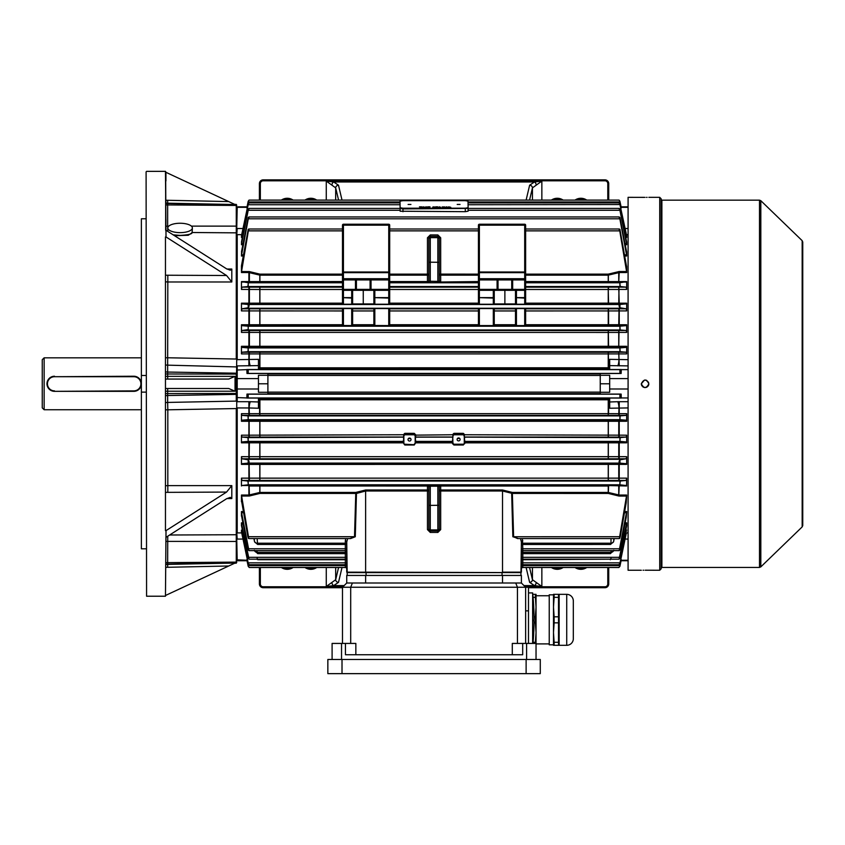 <?xml version="1.0" encoding="UTF-8"?>
<svg xmlns="http://www.w3.org/2000/svg" width="845" height="845" viewBox="0 0 845 845"><rect width="100%" height="100%" fill="white"/><g stroke="black" fill="none" stroke-linecap="round" stroke-linejoin="round"><path stroke-width="1.27" d="M42.25 407.871L42.25 359.716L44.141 357.826L44.141 409.751L42.25 407.871M141.242 382.31L141.379 383.788A7.552 7.552 0 0 1 133.827 391.341L54.524 391.341A7.552 7.552 0 0 1 46.971 383.788A7.552 7.552 0 0 1 54.524 376.236A7.552 7.552 0 0 0 53.774 376.278M141.242 385.267L139.668 388.584M141.379 357.826L44.141 357.826M141.379 409.751L44.141 409.751M53.045 391.193A7.552 7.552 0 0 0 54.524 391.341L133.827 390.876A7.077 7.077 0 0 0 140.914 383.788A7.077 7.077 0 0 0 133.827 376.712L54.524 376.712A7.077 7.077 0 0 0 47.447 383.788A7.077 7.077 0 0 0 54.524 390.876M310.854 568.368A9.443 9.443 0 0 1 306.872 567.491A9.443 9.443 0 0 0 314.836 567.491A9.443 9.443 0 0 1 306.872 567.491M287.258 568.368A9.443 9.443 0 0 1 283.265 567.491A9.443 9.443 0 0 0 291.24 567.491A9.443 9.443 0 0 1 287.258 568.368A9.443 9.443 0 0 0 291.24 567.491A9.443 9.443 0 0 1 283.265 567.491M557.278 568.368A9.443 9.443 0 0 1 553.295 567.491A9.443 9.443 0 0 0 561.26 567.491A9.443 9.443 0 0 1 557.278 568.368A9.443 9.443 0 0 0 561.26 567.491A9.443 9.443 0 0 1 553.295 567.491M608.727 567.491L608.727 583.948A3.781 3.781 0 0 1 604.957 587.719L528.484 587.719M342.489 587.719L263.175 587.719A3.781 3.781 0 0 1 259.404 583.948L259.404 567.491M529.562 567.491L532.445 579.712L541.856 586.493L534.473 585.606L529.625 582.363L526.118 567.491M342.014 567.491L338.507 582.363L333.659 585.606L326.276 586.493L335.687 579.712L338.57 567.491M338.507 582.363A2.831 2.651 -166.7 0 1 335.687 579.712L335.687 567.491M344.126 585.606L333.659 585.606A2.831 1.658 -105.6 0 1 331.948 582.955M532.445 567.491L532.445 579.712A2.831 2.651 166.7 0 1 529.625 582.363M536.174 582.955A2.831 1.658 105.6 0 1 534.473 585.606L524.006 585.606M584.867 567.491A9.443 9.443 0 0 1 580.874 568.368A9.443 9.443 0 0 0 584.867 567.491A9.443 9.443 0 0 1 580.874 568.368A9.443 9.443 0 0 0 584.867 567.491M576.892 567.491A9.443 9.443 0 0 0 580.874 568.368A9.443 9.443 0 0 1 576.892 567.491M561.26 200.096A9.443 9.443 0 0 0 553.295 200.096M584.867 200.096A9.443 9.443 0 0 0 576.892 200.096M310.854 199.209A9.443 9.443 0 0 0 306.872 200.096A9.443 9.443 0 0 1 314.836 200.096M291.24 200.096A9.443 9.443 0 0 0 283.265 200.096M259.404 200.096L259.404 183.629A3.781 3.781 0 0 1 263.175 179.858L604.957 179.858A3.781 3.781 0 0 1 608.727 183.629L608.727 200.096M338.57 200.096L335.687 187.875L326.276 181.094L333.659 181.971L338.507 185.213L342.014 200.096M526.118 200.096L529.625 185.213L534.473 181.971L541.856 181.094L532.445 187.875L529.562 200.096M607.787 200.096L607.787 183.629L608.727 183.629A3.781 3.781 0 0 0 604.957 179.858L604.957 180.798L263.175 180.798A2.831 2.831 0 0 0 260.344 183.629L260.344 200.096M263.175 180.798L263.175 179.858A3.781 3.781 0 0 0 259.404 183.629L260.344 183.629M529.625 185.213A2.831 2.651 13.3 0 1 532.445 187.875L532.445 200.096M331.948 184.632A2.831 1.658 -74.4 0 1 333.659 181.971L534.473 181.971A2.831 1.658 74.4 0 1 536.174 184.632M335.687 200.096L335.687 187.875A2.831 2.651 -13.3 0 1 338.507 185.213M661.128 198.744L661.128 568.843L659.713 570.259L659.713 197.329L661.128 198.744M644.344 197.36L628.088 197.329L628.088 570.259L641.302 570.259M645.084 197.36C640.204 197.318 640.204 197.318 645.084 197.36C649.953 197.318 649.953 197.318 645.084 197.36M645.084 570.217C640.204 570.259 640.204 570.259 645.084 570.217C649.953 570.259 649.953 570.259 645.084 570.217M643.034 570.227L643.626 570.227M648.78 384.528L648.569 385.236M648.221 385.89L647.143 386.957M646.52 387.285L645.812 387.496M645.084 387.57L644.334 387.496M643.626 387.274L642.675 386.704M641.936 385.89L641.587 385.236M641.376 384.528L641.302 383.788C643.816 388.658 646.34 388.658 648.854 383.788C646.34 378.919 643.827 378.919 641.302 383.788L644.524 380.049M802.75 242.029L802.75 525.558L802.169 526.91L802.169 240.667L802.75 242.029M647.122 197.35L646.531 197.36M645.369 380.028L646.024 380.134M646.52 380.303L648.611 382.458M645.812 570.217L659.713 570.259M400.023 204.659L400.023 201.163L400.129 207.743L402.97 208.219L465.289 208.187L468.109 207.712L468.003 201.131L465.162 200.656L402.843 200.687L400.023 201.163L400.023 201.87L400.129 208.44L402.97 208.916L468.109 208.409L468.109 211.197L465.289 211.683L400.129 211.229L400.023 201.87L400.129 208.44L402.97 208.916L468.109 208.409L468.109 211.197M410.934 204.448L408.103 204.448L410.934 204.448M460.029 204.427L457.198 204.427L460.029 204.427M423.577 206.845L424.602 207.331L422.268 207.088L423.577 206.909M429.999 206.845L427.728 206.845L429.999 207.025M437.699 206.845L435.693 206.845L437.699 206.845M442.241 206.888L443.519 207.088L442.241 206.888M446.413 206.835L448.167 207.321L446.413 206.835M468.109 207.712L468.109 208.409L468.109 207.712M448.706 206.835L450.786 207.321L448.706 206.835M443.91 206.835L445.991 207.321L443.91 206.835M439.442 206.845L440.763 207.321L438.544 207.321L439.442 206.845M434.066 206.835L432.735 207.088L434.076 206.898M426.408 206.845L427.433 207.331L425.109 207.088L426.408 206.898M421.718 206.845L419.447 206.856L421.718 207.036M442.199 207.025L443.519 207.268M435.925 207.384L436.675 207.247M436.326 207.31L437.71 207.268M437.71 207.109L436.326 207.194M432.735 207.268L435.418 207.268M434.076 207.458L435.017 207.078M429.271 207.183L428.595 207.046L429.271 207.331M425.109 207.278L426.408 207.036M427.031 207.331L425.986 207.447M426.461 207.331L427.031 207.268M422.268 207.278L423.577 207.036M424.201 207.331L423.155 207.447M423.63 207.331L424.201 207.278M421 207.183L420.314 207.057L421 207.331M54.524 376.712L133.827 376.236A7.552 7.552 0 0 1 141.379 383.788M342.489 643.425L342.489 587.254L525.643 587.254L525.643 643.425M512.292 654.759L512.292 643.425L536.036 643.425L536.036 659.48M332.096 643.425L332.096 659.48L332.096 643.425L355.84 643.425L355.84 654.759M345.447 643.425L345.447 654.759L522.685 654.759L522.685 643.425M342.489 587.254L346.735 583.008L515.735 583.008L517.436 587.254L517.436 643.425M352.397 583.008L350.696 587.254L350.696 643.425M525.643 587.254L528.484 587.254L525.643 587.254L521.397 583.008L515.735 583.008M346.735 575.445L346.735 583.008L346.735 575.445L521.397 575.445L521.397 583.008M528.484 587.254L528.484 643.425M346.735 555.852L346.735 572.149L502.511 572.614L347.211 572.614L347.211 575.445L346.735 542.057A1.415 1.246 0 0 0 345.32 540.811L345.721 538.571M520.509 538.571L521.397 542.057L520.921 575.445M327.849 673.645L327.849 659.48L327.849 673.645L540.282 673.645L540.282 659.48L526.118 659.48L526.118 673.645M327.849 659.48L526.118 659.48M528.484 592.915L532.635 592.915A252.454 252.454 0 0 1 533.491 602.834L533.491 602.834M533.966 613.216L533.966 613.216A252.454 252.454 0 0 1 534.051 618.646L533.882 621.001L534.051 618.646M532.963 643.425A252.454 252.454 0 0 0 534.051 621.001M532.635 592.915L532.635 643.425M533.892 612.34L533.797 608.453M533.765 607.597L533.501 603.7M533.47 603.298L533.903 612.636M533.48 603.414L533.734 606.9M533.544 603.7L533.934 612.34M533.829 609.139L533.955 612.636M533.913 613.216L533.438 602.834M559.158 594.331L558.524 594.331L558.524 645.316L559.158 645.316L559.158 594.331L566.72 594.341A6.612 6.612 0 0 1 573.322 600.953L573.322 638.693L573.322 600.953M559.168 645.305L566.72 645.305A6.612 6.612 0 0 0 573.322 638.693M573.322 607.08L573.322 632.567M549.229 644.809L549.229 594.838L549.229 644.809L553.496 644.809M549.229 594.838L553.496 594.838L553.496 645.316L558.524 645.316M536.036 643.901L548.775 643.901M536.036 595.746L548.775 595.746M536.036 643.425L536.036 594.331L532.783 594.331M533.068 597.362L535.403 597.362L535.403 594.331M535.403 597.362L536.036 607.08L535.403 616.797L534.029 616.797M534.029 622.849L535.403 622.849L536.036 632.567L535.403 642.284L533.068 642.284M535.403 643.425L535.403 642.284M535.403 622.849L535.403 616.797M558.524 594.331L553.496 594.331L553.496 607.08L554.13 597.362L558.524 597.362M558.524 642.284L554.13 642.284L553.496 632.567L554.13 622.849L558.524 622.849M554.13 642.284L554.13 645.316M554.13 594.331L554.13 597.362M558.524 616.797L554.13 616.797L553.496 607.08M554.13 616.797L554.13 622.849M458.613 440.91A1.51 1.489 180 0 0 460.124 439.421A1.51 1.489 180 0 0 458.613 437.942A1.51 1.489 180 0 0 457.103 439.421A1.51 1.489 180 0 0 458.613 440.91M457.726 438.228A1.51 1.489 180 0 0 459.5 438.228M409.519 441.048A1.51 1.489 180 0 0 411.029 439.558A1.51 1.489 180 0 0 409.519 438.069A1.51 1.489 180 0 0 408.008 439.558A1.51 1.489 180 0 0 409.519 441.048M408.631 438.365A1.51 1.489 180 0 0 410.406 438.365M439.263 277.075L439.263 250.173M428.869 250.173L428.869 277.075M439.263 517.415L439.263 490.501M504.877 278.987L479.379 278.987L504.877 278.987M363.255 278.987L388.742 278.987L363.255 278.987M521.397 566.118L521.397 566.118A1.415 1.415 0 0 1 522.812 564.703L522.812 567.491A1.415 1.415 0 0 0 521.397 568.907A1.415 1.415 0 0 1 522.812 567.491L618.899 567.491L619.924 566.287L621.276 559.654L619.924 566.044L618.899 567.491M521.397 560.594A1.415 1.415 0 0 1 522.812 559.179L619.058 559.179L620.156 557.32L626.673 525.843L626.673 522.844L619.058 559.179M521.397 552.049L521.397 548.806L521.397 552.049A1.415 1.415 0 0 1 522.812 550.634L522.812 552.334L610.998 552.334L610.998 550.634M257.133 550.634L257.133 552.334L345.32 552.334L345.32 550.634A1.415 1.415 0 0 1 346.735 552.049M346.735 557.341L346.735 560.594L346.735 557.341L345.32 557.32L345.32 553.644L257.725 553.644L254.356 550.275M241.533 525.843L248.208 558.376L249.064 559.179L345.32 559.179A1.415 1.415 0 0 1 346.735 560.594M346.651 565.654L345.32 565.632L345.32 564.703A1.415 1.415 0 0 1 346.735 566.118M248.124 565.632L345.32 565.632L345.32 567.491A1.415 1.415 0 0 1 346.735 568.907L346.735 568.907A1.415 1.415 0 0 0 345.32 567.491L249.233 567.491L248.208 566.044L247.353 559.654M626.314 533.227L619.924 563.034L618.962 564.703L619.924 563.71L626.314 533.227M626.229 517.32L626.673 511.552L619.195 550.634L620.209 548.775L626.229 517.32M626.187 502.838L626.673 495.043L619.343 538.571L620.262 536.712L626.187 502.838M619.195 550.634L522.812 550.634L522.812 548.775L521.397 548.806L521.397 553.676A1.415 1.341 180 0 1 522.812 552.334L522.812 553.644L521.397 553.676L521.397 555.852L521.397 549.292L521.397 572.149L502.511 572.149L502.511 491.008L440.678 491.008L440.678 529.604L437.847 532.445L430.285 532.445L430.285 531.03L437.847 531.03L437.847 486.202L439.263 486.35L439.263 529.604L437.847 531.03L437.847 532.445M619.343 538.571L517.499 538.571L513.612 536.712L512.366 493.438L502.511 491.008L502.511 489.994L512.366 492.434L608.242 492.434L619.237 495.043L626.673 495.043M618.962 564.703L522.812 564.703L522.812 562.844L521.397 562.865L521.397 555.852M241.702 501.761L247.87 536.712L248.789 538.571L241.459 495.043L248.895 495.043L259.89 492.434L355.766 492.434L365.621 489.994L427.454 489.994A1.415 1.003 180 0 1 428.869 491.008L365.621 491.008L356.453 493.459L355.291 536.744L349.735 538.571M241.607 516.105L247.923 548.775L248.937 550.634L241.596 512.725L241.459 511.552L243.423 511.552M241.49 531.864L248.208 563.71L249.169 564.703L248.208 563.034L241.681 531.473L241.459 530.121L242.462 530.121M248.282 548.775L345.32 548.775L345.32 544.455L346.735 544.476L346.735 548.806L345.32 548.775L345.32 550.634L248.937 550.634M248.208 566.044L246.983 560.52L248.208 566.287L249.233 567.491M355.291 536.744L350.633 538.571L248.789 538.571M346.735 559.728L346.735 549.292L346.735 562.865L345.32 562.844L345.32 564.703L249.169 564.703M626.494 441.967L619.924 441.386L464.75 441.386L464.75 441.998L626.494 441.967L626.673 442.822L464.75 442.854L463.335 444.998L453.892 444.998L452.476 443.572L452.952 434.911L452.952 435.714L453.892 434.774L463.335 434.774L463.335 433.981L453.892 433.981L452.476 434.752L453.892 433.348L463.335 433.348L464.75 434.752L464.275 435.714L463.335 434.774M453.892 444.216L452.952 443.266L453.892 444.216L463.335 444.216L464.275 443.762L464.275 442.474M464.275 443.266L464.275 435.714M414.24 444.216L415.18 443.266L414.24 444.713L404.797 444.216L414.24 444.998L404.797 444.998L403.382 442.854L241.459 442.822L241.638 441.967L249.381 441.967L249.138 456.68L626.673 456.67L626.229 458.772L241.902 458.772L248.208 459.828C249.317 461.476 249.349 462.564 248.282 463.102L241.596 463.725L249.381 463.725L249.138 464.401L241.459 464.391L241.596 463.725M415.18 443.266L415.18 435.714L414.24 434.774L404.797 434.774L403.857 435.714L403.382 434.752L404.797 433.348L414.24 433.348L415.655 434.752L415.18 435.714M249.381 441.967L403.382 441.998L403.857 443.266L403.857 435.714M404.797 444.998L403.857 443.762L404.797 444.216M452.952 440.245L452.476 437.045L415.655 437.045L415.18 440.245M452.952 442.474L452.476 441.386L415.655 441.386L415.655 441.998L452.476 441.998L452.476 442.854L415.655 442.854L414.24 444.998M619.924 437.953L619.924 441.386L620.156 437.604L626.272 437.076L464.75 437.045L464.275 440.245M389.693 281.565L427.454 281.565L427.454 274.139L389.693 274.139L389.693 271.995L389.693 289.486L478.439 289.486M437.847 234.931L440.678 237.772L439.263 237.751L437.847 236.325L437.847 234.931L430.285 234.931L427.454 237.772L427.454 274.139L428.869 274.118A1.415 1.035 180 0 1 427.454 275.153L389.693 275.153L389.693 279.938L371.039 279.938L371.039 289.381L388.742 289.381L388.742 278.987A0.94 0.94 0 0 1 389.693 279.938M249.381 485.526L427.454 485.569L427.454 484.935L430.285 484.882L440.678 484.935L440.678 485.569L626.578 485.526L619.755 484.808L620.262 481.037L626.187 480.446L608.326 480.404L241.945 480.446L247.87 481.037L248.377 484.808L241.554 485.526L249.381 485.526L241.554 485.526M365.621 489.994L365.621 572.149L520.921 572.614M521.397 565.654L521.397 559.728M611.347 559.179L521.703 559.717M518.397 538.571L512.841 536.744L511.679 493.459A1.415 0.623 117.6 0 1 512.366 492.434L512.366 493.438L608.326 493.448L608.569 486.023L440.678 486.012A1.415 0.972 0 0 0 439.263 486.984A1.415 1.415 -0 0 1 440.678 485.569L440.678 489.994L502.511 489.994M614.241 538.571L613.565 541.751L610.512 544.455L521.397 544.476A1.415 1.267 180 0 1 522.812 543.208L610.998 543.208L610.998 538.571M374.821 290.321L374.821 297.62L388.742 297.62L388.742 290.321A0.94 0.94 0 0 0 389.693 289.381L388.742 290.321L388.742 289.381L389.693 289.381L389.693 304.221L373.881 304.221L373.881 297.62L373.881 303.925L352.629 303.925M352.629 290.321L352.629 304.221L342.489 304.221L342.489 297.62L342.489 303.165L259.89 303.165L259.89 303.82L241.596 303.851L241.459 303.197L259.89 303.165L259.89 289.486L241.459 289.434L241.459 281.596L342.489 281.565L342.489 289.486L259.89 289.486L259.89 287.173L342.489 287.173M342.489 310.949L241.459 310.907L241.902 308.805L248.208 307.76C249.317 306.101 249.349 305.013 248.282 304.485L241.596 303.851M619.924 304.475L619.85 304.485C618.783 305.013 618.815 306.101 619.924 307.76L626.229 308.805L626.673 310.907L626.673 303.197L626.536 303.851L619.924 304.475L619.924 307.76M525.643 303.165L608.569 303.154L608.326 303.82L525.643 303.82M626.673 289.434L626.673 281.596L619.755 282.769L620.262 286.539L626.187 287.131L626.673 289.434L608.569 289.476L608.326 287.173L525.643 287.173L525.643 304.221L524.703 304.242L524.703 298.095L515.492 297.62L515.492 290.321M516.443 290.321L516.443 304.242L524.703 304.242M516.443 304.242L515.492 304.221L515.492 297.62L515.492 303.925L494.251 303.925M494.251 290.321L494.251 304.221L493.311 304.242L493.311 298.095L478.439 297.62L478.439 225.171A0.94 0.94 0 0 1 479.379 224.231L524.703 224.231A0.94 0.94 0 0 1 525.643 225.171L525.643 297.62L524.703 298.095L524.703 290.321L479.379 290.321A0.94 0.94 0 0 1 478.439 289.381L479.379 290.321L479.379 297.62L493.311 297.62L493.311 290.321M479.379 304.242L478.439 304.221L478.439 297.62L479.379 297.62L479.379 304.242L493.311 304.242M388.742 325.589L373.881 325.494L373.881 308.562L374.821 308.541L389.693 308.562L389.693 325.494L388.742 325.589L388.742 308.541M352.523 325.578L342.489 325.494L342.489 308.562L343.429 308.541L352.629 308.562L352.523 325.578L373.986 325.578M342.595 325.578L241.638 325.621L241.459 324.755L342.489 324.723M626.673 332.402L626.673 324.755L626.494 325.621L619.913 326.202L620.156 329.972L626.272 330.501L626.673 332.402L608.242 332.444L241.459 332.402L241.86 330.501L248.208 329.624L248.219 326.202L241.638 325.621M524.703 308.541L525.643 308.562L525.643 324.723L608.569 324.723L608.326 325.578L524.703 325.589L524.703 308.541L516.443 308.541L516.443 325.589L524.703 325.589M516.443 325.589L515.492 325.494L515.492 308.562L516.443 308.541M493.311 308.541L494.251 308.562L494.251 325.494L493.311 325.589L493.311 308.541L479.379 308.541L479.379 325.589L493.311 325.589M479.379 325.589L478.439 325.494L478.439 308.562L479.379 308.541M525.643 308.847L608.326 308.847L608.569 310.939L525.643 310.949M241.902 308.805L342.489 308.847M352.629 325.494L352.629 308.562M504.877 303.83L504.877 290.321L497.082 290.321A0.94 0.94 0 0 0 498.032 289.381L511.721 289.381L511.721 279.938A0.94 0.94 0 0 1 512.661 278.987L512.661 289.381L524.703 289.381L524.703 279.938L498.032 279.938L498.032 289.381L497.082 289.381L497.082 279.938L479.379 279.938L479.379 289.381L497.082 289.381L497.082 290.321M388.742 290.321L343.429 290.321L342.489 289.381L342.489 225.171A0.94 0.94 0 0 1 343.429 224.231L388.742 224.231A0.94 0.94 0 0 1 389.693 225.171L389.693 271.995L388.742 271.995L388.742 225.171L343.429 225.171L343.429 271.995L388.742 271.995L388.742 272.66L343.429 272.66L343.429 278.713L388.742 278.713L388.742 272.66A0.94 0.665 0 0 1 389.693 273.326M241.459 289.434L241.945 287.131L247.87 286.539L248.377 282.769L241.459 281.596M241.945 287.131L259.89 287.173M342.489 274.139L342.489 275.153L259.89 275.153L248.895 272.544L241.459 272.544L241.459 265.816L248.208 229.439C249.296 228.657 249.349 229.132 248.377 230.865L241.554 271.52L249.381 271.583L259.89 274.139L342.489 274.139L342.489 271.995L343.429 271.995L343.429 272.66A0.94 0.665 180 0 0 342.489 273.326M248.208 231.445L248.789 229.006L342.489 229.006M342.489 275.153L342.489 281.565M478.439 274.139L478.439 275.153L440.678 275.153A1.415 1.035 -0 0 1 439.263 274.118L478.439 274.139M246.983 207.067L248.208 201.29C249.328 199.652 249.328 199.737 248.208 201.532L246.856 207.923L248.208 201.29C249.328 199.652 249.328 199.737 248.208 201.532C249.328 199.737 249.328 199.652 248.208 201.29L248.208 201.532M620.061 201.944L621.149 207.067L620.061 201.944M625.406 236.104L626.451 236.104L626.673 237.456L626.673 235.713L619.924 204.543C618.815 202.631 618.815 202.409 619.924 203.877C618.815 202.409 618.815 202.631 619.924 204.543L468.056 204.733M624.951 243.466L626.494 243.466L626.673 244.744L626.652 241.828M624.508 254.852L626.536 254.852L626.673 256.024L626.631 251.652M525.643 274.139L608.242 274.139L619.237 271.52L626.578 271.52L626.673 272.544L626.599 266.133M626.673 353.907L626.673 346.302L626.451 347.369L619.924 347.929L620.114 351.689L626.314 352.207L626.673 353.907L241.459 353.907L241.459 346.302L626.673 346.302M620.779 207.923L619.924 201.532C618.804 199.737 618.804 199.652 619.924 201.29L619.924 201.532C618.804 199.737 618.804 199.652 619.924 201.29C618.804 199.652 618.804 199.737 619.924 201.532M621.276 207.923L621.149 207.067M249.381 420.218L626.451 420.218L626.673 421.275L626.673 413.68L626.314 415.37L241.818 415.37L248.018 415.888L248.208 419.659L241.681 420.218L249.381 420.218L249.138 421.285L241.459 421.275L241.681 420.218M626.673 442.822L626.673 435.186L626.272 437.076M249.381 463.725L626.536 463.725L626.673 464.391L626.673 456.67M626.578 485.526L626.673 478.143L626.187 480.446M619.924 566.044L621.149 560.52M241.459 332.402L241.459 324.755M241.459 310.907L241.459 303.197M243.423 256.024L241.459 256.024L241.607 251.472M242.937 244.744L241.459 244.744L241.533 241.744M242.462 237.456L241.459 237.456L241.49 235.713M246.983 394.087L248.208 394.309L248.208 397.9L246.856 398.058L246.983 394.087L267.897 394.087L267.897 392.291L258.454 392.291L258.454 375.296L267.897 375.296L267.897 392.291M628.088 407.924L609.678 408.241L609.678 398.058L621.276 398.058L619.924 397.9L619.924 394.309L621.149 394.087L600.235 394.087L600.235 392.291L609.678 392.291L609.678 378.602L628.088 378.602M628.088 365.896L609.678 365.61L609.678 369.529L621.276 369.529L619.924 369.677L619.924 373.279L621.149 373.49L600.235 373.49L600.235 375.296L609.678 375.296L609.678 378.602M267.897 375.296L267.897 373.49L246.983 373.49L248.208 373.279L248.208 369.677L246.856 369.529L258.454 369.529L258.454 365.61L237.213 365.896L237.213 401.692L250.447 401.713A7.552 1.363 -88.1 0 0 249.138 407.966L237.213 407.924L237.213 532.91L241.754 532.91M250.447 401.713L258.454 401.977L258.454 398.058L246.856 398.058M258.454 398.513L608.326 398.513L608.569 399.78L258.454 399.78M258.454 367.807L608.569 367.797L608.326 369.064L258.454 369.075M609.678 365.61L609.678 359.347L628.088 359.664M241.459 353.907L241.818 352.207L608.326 352.238L608.569 367.797L609.678 367.807M609.678 399.78L608.569 399.78L608.569 413.649L626.673 413.68M621.149 373.49L621.276 369.529M621.276 398.058L621.149 394.087M259.806 398.513L259.563 413.649L608.242 413.638L608.326 415.339M259.806 352.238L259.806 369.064M626.451 420.218L619.924 419.659L620.114 415.888L626.314 415.37M241.86 437.076L241.459 435.186L249.138 435.186L249.381 437.076L241.86 437.076L247.976 437.604L248.219 441.386L241.638 441.967M403.857 440.245L403.382 437.045L249.381 437.076M626.536 463.725L619.85 463.102C618.783 462.564 618.815 461.476 619.924 459.828L626.229 458.772M241.818 352.207L248.018 351.689L248.208 347.929L241.681 347.369L241.459 346.302M241.86 330.501L608.326 330.532L608.569 346.27L608.326 347.337L241.681 347.369M241.469 235.744L248.208 203.877C249.317 202.409 249.317 202.631 248.208 204.543L241.681 236.104L242.726 236.104M626.451 236.104L619.966 204.733M248.208 203.877C249.317 202.409 249.317 202.631 248.208 204.543L248.208 203.877M626.578 271.52L619.755 230.865C618.783 229.132 618.836 228.657 619.924 229.439L626.43 265.816M525.643 229.006L619.343 229.006L619.924 231.445M241.501 241.807L248.208 209.201C249.317 207.933 249.328 208.292 248.219 210.268L241.638 243.466L243.18 243.466M626.494 243.466L619.913 210.268C618.804 208.292 618.815 207.933 619.924 209.201L626.599 241.744M248.208 210.299L249.064 208.409L400.086 208.409M468.109 208.409L619.058 208.409L619.924 210.299M241.501 251.652L248.208 217.556C249.317 216.531 249.349 216.943 248.282 218.802L241.596 254.852L243.624 254.852M626.536 254.852L619.85 218.802C618.783 216.943 618.815 216.531 619.924 217.556L626.525 251.472M248.208 219.098L248.937 216.954L619.195 216.954L619.924 219.098M241.945 480.446L241.459 478.143L626.673 478.143M241.902 458.772L241.459 456.67L249.138 456.68L249.381 458.772M241.818 415.37L241.459 413.68L259.563 413.649L259.806 415.339M257.133 558.344L257.841 559.707L256.785 559.179M248.377 536.712L354.509 536.712L355.766 493.438L259.89 493.438L249.381 496.004L241.554 496.057M249.064 559.179L241.638 524.122L241.459 522.844L242.937 522.844M257.133 538.571L257.619 544.455L254.567 541.751L253.891 538.571M241.459 237.456L241.681 236.104M241.459 244.744L241.638 243.466M241.459 256.024L241.596 254.852M241.459 272.544L241.554 271.52M613.776 550.275L610.396 553.644L610.998 552.334A2.831 2.672 180 0 0 613.639 550.634M626.673 272.544L619.237 272.544L608.242 275.153L525.643 275.153M525.643 281.565L626.673 281.596M241.459 531.864L241.459 530.121M241.459 525.843L241.459 522.844M241.459 516.105L241.459 511.552M241.459 501.761L241.459 495.043M241.459 485.981L241.459 478.143M241.459 464.391L241.459 456.67M241.459 442.822L241.459 435.186M241.459 421.275L241.459 413.68M427.454 484.935A1.415 1.415 180 0 1 428.869 486.35L428.869 529.604L427.454 529.604L427.454 486.012L249.138 485.991L249.381 496.004M626.673 485.981L608.326 485.569M347.622 538.571L346.735 542.057M355.766 492.434A1.415 0.623 -117.6 0 1 356.453 493.459L355.766 493.438L355.766 492.434M626.673 310.907L608.569 310.939L608.569 324.723L626.673 324.755M608.242 303.82L608.242 289.486L608.569 303.154L626.673 303.197M241.754 234.667L237.213 234.667L237.213 359.664L258.454 359.347L258.454 365.61M626.673 464.391L249.138 464.401L249.381 480.446M258.454 401.977L258.454 408.156M258.454 408.241L249.138 407.966L249.381 415.37M165.926 357.741A9.443 1.605 180 0 0 167.817 357.773L236.273 359.03L236.273 204.395L236.737 359.738M246.983 207.331L237.213 207.331L236.737 228.604L236.737 207.775M237.213 560.742L236.737 538.973L237.213 560.742L247.025 560.742M236.737 407.85L236.273 563.182L236.273 408.558L167.817 409.804L167.817 485.611L231.805 485.611L231.805 498.561L226.882 498.561M626.673 421.275L249.138 421.285L249.138 435.186L403.382 434.752M464.75 434.752L626.673 435.186M259.806 463.768L259.806 480.404M608.326 463.768L608.326 480.404M618.751 463.725L618.751 480.446M259.806 441.998L259.806 458.74M608.326 441.998L608.326 458.74M618.751 441.967L618.751 458.772M259.806 420.25L259.806 437.045M608.326 420.25L608.326 437.045M618.751 420.218L618.751 437.076M609.678 401.977L617.684 401.713A7.552 1.363 88.1 0 1 618.994 407.966L618.751 415.37M259.806 485.569L259.806 493.448M618.751 485.526L618.751 496.004L608.326 493.448M346.429 559.717L257.841 559.707M346.735 553.676L345.32 553.644L345.32 552.334A1.415 1.341 180 0 1 346.735 553.676M512.841 536.744L619.755 536.712M249.381 271.583L249.381 282.061L241.554 282.061M259.806 274.129L259.806 282.008L249.381 282.061M608.326 274.129L608.326 282.008L525.643 282.008M618.751 271.583L618.751 282.061L608.326 282.008M249.381 287.142L249.381 303.851M259.806 287.173L259.806 303.82M608.326 287.173L618.751 287.142L618.994 289.423L618.751 303.851L608.326 303.82M249.381 308.805L249.381 325.621M259.806 308.847L259.806 325.578M525.643 324.723L525.537 325.578M608.326 308.847L618.751 308.805L618.994 310.897L618.751 325.621L608.326 325.578M249.381 330.501L249.381 347.369M259.806 330.532L259.806 347.337M608.326 330.532L618.751 330.501L618.994 332.391L618.751 347.369L608.326 347.337M249.381 352.207L249.138 359.621A7.552 1.363 -91.9 0 0 250.447 365.864M608.326 352.238L618.751 352.207L618.994 359.621A7.552 1.363 91.9 0 1 617.684 365.864M246.983 373.49L246.856 369.529M246.983 560.52L246.856 559.654M246.983 369.624L236.737 370.025M258.454 378.602L237.213 378.602M246.983 397.953L236.737 397.551M258.454 388.985L237.213 388.985M267.897 383.788L258.454 383.788M621.149 369.624L628.088 369.624M621.149 397.953L628.088 397.953M617.684 401.713L628.088 401.692M609.678 388.985L628.088 388.985L609.678 388.985M600.235 375.296L600.235 383.788L609.678 383.788M600.235 383.788L600.235 392.291M246.983 560.246L236.737 559.802M247.025 206.845L237.213 206.845M621.107 560.742L628.088 560.742M621.149 560.246L628.088 560.246M621.149 207.331L628.088 207.331M621.107 206.845L628.088 206.845L621.107 206.845M351.689 304.242L351.689 298.095L342.489 297.62L342.489 289.381A0.94 0.94 0 0 0 343.429 290.321L343.429 297.62L351.689 297.62L351.689 290.321M342.489 279.378A0.94 0.665 180 0 1 343.429 278.713L355.47 278.987A0.94 0.94 0 0 1 356.41 279.938L356.41 289.381A0.94 0.94 0 0 1 355.47 290.321L355.47 279.938L343.429 279.938L343.429 289.381L370.099 289.381L370.099 279.938A0.94 0.94 0 0 1 371.039 278.987L371.039 279.938L355.47 279.938L355.47 278.987M343.429 278.987A0.94 0.94 0 0 0 342.489 279.938L343.429 279.938L343.429 278.987M363.255 303.83L363.255 290.321M525.643 308.562L525.643 325.494M388.742 304.242L388.742 298.095L373.881 297.62L373.881 290.321M524.703 278.987L524.703 279.938L525.643 279.938A0.94 0.94 0 0 0 524.703 278.987L524.703 272.66L479.379 272.66L479.379 278.713L524.703 278.713A0.94 0.665 180 0 1 525.643 279.378M479.379 278.987A0.94 0.94 0 0 0 478.439 279.938L479.379 279.938L479.379 278.713A0.94 0.665 180 0 0 478.439 279.378M498.032 279.938A0.94 0.94 0 0 0 497.082 278.987L497.082 279.938L498.032 279.938M524.703 290.321L525.643 289.381A0.94 0.94 0 0 1 524.703 290.321L524.703 289.381L525.643 289.381M512.661 290.321A0.94 0.94 0 0 1 511.721 289.381L512.661 289.381L512.661 290.321M351.689 298.095L352.629 297.62L351.689 298.095M388.742 298.095L389.693 297.62L388.742 298.095M370.099 289.381A0.94 0.94 0 0 0 371.039 290.321L371.039 289.381L370.099 289.381M494.251 297.62L493.311 298.095L494.251 297.62M346.735 544.476A1.415 1.267 -0 0 0 345.32 543.208L345.32 540.811M254.493 550.634A2.831 2.672 0 0 0 257.133 552.334L257.725 553.644M522.4 538.571L522.812 548.775L619.85 548.775M610.512 544.455L610.998 543.208A2.831 2.535 180 0 0 613.565 541.751M521.397 542.057A1.415 1.246 180 0 1 522.812 540.811M610.291 559.707L610.998 558.344M428.869 517.415L428.869 490.501M428.869 529.604L430.285 531.03L430.285 529.921L437.847 529.921A1.415 1.415 180 0 0 439.263 528.505M427.454 486.012A1.415 0.972 180 0 1 428.869 486.984A1.415 1.415 180 0 0 427.454 485.569L427.454 486.012M428.869 486.35L430.285 486.202L430.285 505.394L439.263 505.289M440.678 484.935A1.415 1.415 -0 0 0 439.263 486.35M439.263 529.604L440.678 529.604M439.263 491.008A1.415 1.003 180 0 1 440.678 489.994L440.678 491.008L439.263 491.008M439.263 237.751L439.263 281.237A1.415 1.415 180 0 0 440.678 282.652L427.454 282.652A1.415 1.415 0 0 0 428.869 281.237L428.869 237.751L430.285 236.325L430.285 237.667L437.847 237.667L437.847 236.325L430.285 236.325L430.285 234.931M428.869 281.237L437.847 281.385L437.847 237.667A1.415 1.415 180 0 1 439.263 239.072M427.454 282.652L427.454 281.565A1.415 0.972 180 0 0 428.869 280.593A1.415 1.415 180 0 1 427.454 282.008L389.693 282.008M427.454 237.772L428.869 237.751M440.678 237.772L440.678 281.565A1.415 0.972 0 0 1 439.263 280.593A1.415 1.415 0 0 0 440.678 282.008L440.678 282.652M439.263 281.237L437.847 281.385L437.847 282.695M415.655 434.752L415.655 437.045L415.655 435.143L452.476 434.752M403.857 435.302L403.382 437.045L403.857 435.302M415.18 434.911L414.24 433.981L404.797 433.981L403.857 434.911M464.275 435.302L464.275 436.569L463.335 433.348M453.892 444.998L463.335 444.713L464.75 443.572M146.1 548.806L141.379 548.806L141.379 392.122L146.1 392.122M146.1 375.465L141.379 375.465L141.379 392.122M141.379 375.465L141.379 218.781L146.1 218.781M180.091 232.639A12.274 4.7 180 0 1 167.817 227.939A12.274 4.7 180 0 1 180.091 223.249A12.274 4.7 180 0 1 192.364 227.939A12.274 4.7 180 0 1 180.091 232.639M173.214 234.857L180.091 235.406C189.1 234.889 193.061 233.78 191.973 232.09M165.926 364.977A9.443 8.978 180 0 0 167.659 365.156L167.659 372.053L236.273 373.194L236.273 394.383L236.737 359.104M226.882 269.027L231.805 269.027L231.805 281.976L167.817 281.976L167.659 365.156L236.737 366.931M165.926 200.244L228.731 201.585L235.037 204.532L165.926 203.159L167.659 203.349L167.659 226.206A9.443 2.915 0 0 1 165.926 226.143M146.576 596.221L146.1 171.831L146.576 596.221L165.462 596.221L166.021 530.628L226.566 492.075L165.926 492.36M165.926 275.227L226.566 275.502L166.021 236.959L165.462 171.355L146.576 171.355M165.926 376.352L235.037 376.352L235.037 391.224L165.926 391.224M165.926 564.418L235.037 563.055L165.926 595.281M166.021 537.304L226.566 498.751L230.273 497.367L231.805 498.561M231.805 485.611L226.566 492.075M166.021 530.628L165.462 530.628L165.462 236.959L166.021 236.959M166.021 230.284L226.566 268.826L230.273 270.21L231.805 269.027M226.566 275.502L231.805 281.976M165.462 530.628L165.462 236.959M228.731 201.585L165.926 172.306L165.926 180.946M165.652 230.284L165.652 171.556L165.926 229.777M165.926 219.436L165.926 227.854M165.926 202.99L165.926 200.371M236.737 232.85L192.428 232.512L188.245 235.269L174.535 235.702M165.926 537.304L165.462 596.221M169.644 535.001L236.737 534.737M165.926 409.836A9.443 1.605 180 0 1 167.817 409.804L167.659 402.431L236.273 401.1L236.273 394.383L167.659 395.523L167.659 402.431A9.443 8.978 180 0 0 165.926 402.611M165.926 485.738L167.817 485.611L167.817 492.075M236.737 408.473L236.737 400.646M167.754 536.195L167.659 562.633L236.737 562.115M165.926 541.434A9.443 2.915 180 0 1 167.659 541.381L236.737 541.455M167.817 275.502L167.817 281.976L165.926 281.839M228.731 565.992L165.926 567.333M235.037 391.224L228.731 388.51L165.926 388.51M235.037 376.352L228.731 379.067L165.926 379.067M236.737 379.067L236.737 388.51M541.856 567.491L541.856 586.493L524.882 586.493M343.239 586.493L326.276 586.493L326.276 567.491M260.344 567.491L260.344 583.948A2.831 2.831 0 0 0 263.175 586.779L342.954 586.779M525.178 586.779L604.957 586.779A2.831 2.831 0 0 0 607.787 583.948L607.787 567.491M586.757 567.491A10.383 10.383 0 0 1 575.001 567.491M563.161 567.491A10.383 10.383 0 0 1 551.394 567.491M316.738 567.491A10.383 10.383 0 0 1 304.971 567.491M293.13 567.491A10.383 10.383 0 0 1 281.374 567.491M263.175 586.779L263.175 587.719A3.781 3.781 0 0 1 259.404 583.948L260.344 583.948M607.787 583.948L608.727 583.948A3.781 3.781 0 0 1 604.957 587.719L604.957 586.779M326.276 200.096L326.276 181.094L541.856 181.094L541.856 200.096M607.787 183.629A2.831 2.831 0 0 0 604.957 180.798M281.374 200.096A10.383 10.383 0 0 1 293.13 200.096M304.971 200.096A10.383 10.383 0 0 1 316.738 200.096M551.394 200.096A10.383 10.383 0 0 1 563.161 200.096M575.001 200.096A10.383 10.383 0 0 1 586.757 200.096M661.888 567.428L759.497 567.428L759.497 200.159L661.888 200.159L661.888 567.428L661.128 568.178M759.497 200.159L760.817 200.687L760.817 566.889L802.169 526.91M402.97 208.219L402.97 211.715M400.129 207.743L400.129 211.229M465.289 208.187L465.289 211.683M365.621 575.445L365.621 583.008M502.511 575.445L502.511 583.008M341.538 643.425L341.538 659.48M526.593 643.425L526.593 659.48M528.484 610.851L525.643 610.851M366.086 572.614L366.086 575.445M502.046 572.614L502.046 575.445M342.014 659.48L342.014 673.645M566.72 594.341L566.72 645.305M521.481 565.654L620.008 565.632M521.397 557.341L522.812 557.32L522.812 562.844L619.966 562.844M248.166 562.844L345.32 562.844L345.32 557.32L248.219 557.32M452.952 437.14L415.18 437.14M415.655 440.097L415.18 441.85M452.952 441.85L452.476 440.097M259.89 441.998L259.89 458.74M608.242 458.74L608.242 441.998M608.242 437.045L608.242 420.25M259.89 420.25L259.89 437.045M452.952 436.569L452.952 435.302M415.18 442.474L415.18 443.044M620.156 437.604L464.275 437.14M464.75 440.097L464.275 441.85M478.439 282.769L389.693 282.769M478.439 282.008L440.678 282.008L478.439 281.565M478.439 230.865L389.693 230.865M619.755 484.808L248.377 484.808M259.89 485.569L259.89 493.438M427.454 529.604L430.285 532.445M610.396 553.644L522.812 553.644L522.812 557.32L619.913 557.32M342.489 303.82L259.89 303.82M619.85 304.485L248.282 304.485M626.536 303.851L618.751 303.851M478.439 303.82L389.693 303.82M619.924 329.624L619.924 326.202L248.219 326.202L248.208 329.624M626.494 325.621L618.751 325.621M515.608 325.578L494.145 325.578M478.545 325.578L389.587 325.578M389.693 308.847L478.439 308.847M494.251 308.847L515.492 308.847M618.751 308.805L626.229 308.805M620.209 308.256L247.923 308.256M352.629 308.847L373.881 308.847M373.881 310.949L352.629 310.949M352.629 324.723L373.881 324.723M478.439 310.949L389.693 310.949M389.693 324.723L478.439 324.723M494.251 324.723L515.492 324.723M515.492 310.949L494.251 310.949M259.89 308.847L259.89 325.578M389.693 303.165L478.439 303.165M608.242 287.173L608.242 289.486L525.643 289.486M342.489 286.539L247.87 286.539M342.489 282.008L259.806 282.008M342.489 282.769L248.377 282.769M342.489 230.865L248.377 230.865M259.89 274.139L259.89 282.008M478.439 286.539L389.693 286.539M389.693 287.173L478.439 287.173M628.088 234.667L626.377 234.667M626.673 237.456L625.67 237.456M626.673 244.744L625.194 244.744M626.673 256.024L624.708 256.024M619.237 271.52L618.751 282.061M618.751 287.142L619.237 303.851M619.237 308.805L619.237 325.621M618.751 330.501L618.751 347.369M618.751 352.207L619.237 365.896M620.008 201.944L468.014 201.944M400.023 201.944L248.124 201.944M626.377 532.91L628.088 532.91M619.237 401.692L619.237 415.37M619.237 420.218L619.237 437.076M619.237 441.967L619.237 458.772M619.237 463.725L619.237 480.446M619.237 485.526L618.751 496.004M624.708 511.552L626.673 511.552M625.194 522.844L626.673 522.844M625.67 530.121L626.673 530.121M248.895 365.896L248.895 352.207M248.895 347.369L248.895 330.501M248.895 325.621L248.895 308.805M248.895 303.851L248.895 287.131M248.895 282.061L248.895 271.52M600.235 393.622L267.897 393.622M620.061 394.171L248.071 394.171M620.061 373.405L248.071 373.405M267.897 373.955L600.235 373.955M620.008 397.953L248.124 397.953M608.326 398.513L609.678 398.513M609.678 369.075L608.326 369.064M620.008 369.624L248.124 369.624M619.924 369.677L619.924 373.279M619.924 394.309L619.924 397.9M619.966 419.669L248.166 419.669M620.114 415.888L248.018 415.888M620.262 481.037L247.87 481.037M403.857 442.474L403.382 441.386L248.219 441.386L248.208 437.953M403.857 437.14L247.976 437.604M403.857 441.85L403.382 440.097M619.85 463.102L248.282 463.102M620.209 459.321L247.923 459.321M619.237 352.207L626.314 352.207M620.114 351.689L248.018 351.689M619.966 347.918L248.166 347.918M626.451 347.369L619.237 347.369M620.262 286.539L525.643 286.539M619.237 287.131L626.187 287.131M619.755 282.769L525.643 282.769M626.578 282.061L619.237 282.061M619.237 330.501L626.272 330.501M620.156 329.972L247.976 329.972M400.023 204.733L248.166 204.733M619.755 230.865L525.643 230.865M619.913 210.268L468.109 210.268M400.118 210.268L248.219 210.268M619.85 218.802L248.282 218.802M248.895 463.725L248.895 480.446M248.895 441.967L248.895 458.772M248.895 420.218L248.895 437.076M248.895 401.692L248.895 415.37M248.895 485.526L248.895 496.057M242.726 531.473L241.681 531.473M243.18 524.122L241.638 524.122M254.567 541.751A2.831 2.535 0 0 0 257.133 543.208L345.32 543.208L345.32 544.455L257.619 544.455M243.624 512.725L241.596 512.725M626.451 531.473L625.406 531.473M626.578 496.057L619.237 496.057M626.494 524.122L624.951 524.122M626.536 512.725L624.508 512.725M608.242 282.008L608.242 274.139M608.242 493.438L608.242 485.569M608.242 325.578L608.242 308.847M259.89 330.532L259.89 347.327M608.242 347.327L608.242 330.532M259.89 352.238L259.89 369.064M608.242 369.064L608.242 352.238M600.235 375.455L267.897 375.455M267.897 392.133L600.235 392.133M608.242 480.404L608.242 463.768M259.89 463.768L259.89 480.404M608.242 415.339L608.242 398.513M259.89 398.513L259.89 415.339M619.924 347.929L619.924 351.467M619.924 282.758L619.924 285.853M619.924 563.034L619.924 563.71M619.924 557.278L619.924 558.376M619.924 548.489L619.924 550.032M619.924 536.131L619.924 538.138M619.924 416.12L619.924 419.659M619.924 459.828L619.924 463.102M619.924 481.724L619.924 484.819M248.208 369.677L248.208 373.279M248.208 347.929L248.208 351.467M248.208 304.475L248.208 307.76M248.208 282.758L248.208 285.853M248.208 536.131L248.208 538.138M248.208 548.489L248.208 550.032M248.208 557.278L248.208 558.376M248.208 563.034L248.208 563.71M248.208 394.309L248.208 397.9M248.208 416.12L248.208 419.659M248.208 459.828L248.208 463.102M248.208 481.724L248.208 484.819M243.033 539.057L237.213 539.057L236.737 532.445M236.737 235.132L237.213 228.52L243.033 228.52M628.088 539.057L625.099 539.057M625.099 228.52L628.088 228.52M524.703 224.231L524.703 225.171L479.379 225.171L479.379 271.995L524.703 271.995L524.703 225.171L525.643 225.171M342.489 289.381L343.429 289.381L343.429 290.321M388.742 278.987L388.742 278.713A0.94 0.665 0 0 1 389.693 279.378M388.742 224.231L388.742 225.171L389.693 225.171M342.489 225.171L343.429 225.171L343.429 224.231M515.492 297.62L525.643 297.62M342.489 297.62L343.429 297.62L343.429 304.242M351.689 325.589L351.689 308.541M343.429 308.541L343.429 325.589M373.881 297.62L374.821 297.62L374.821 304.242M374.821 308.541L374.821 325.589M478.439 289.381L479.379 289.381L479.379 290.321M525.643 273.326A0.94 0.665 180 0 0 524.703 272.66L524.703 271.995L525.643 271.995M478.439 271.995L479.379 271.995L479.379 272.66A0.94 0.665 180 0 0 478.439 273.326M478.439 225.171L479.379 225.171L479.379 224.231M254.356 541.064L254.356 538.571M613.776 538.571L613.776 541.064M437.847 484.882L437.847 486.202L430.285 486.202L430.285 484.882M428.869 505.289L430.285 505.394L430.285 529.921A1.415 1.415 -0 0 1 428.869 528.505M428.869 239.072A1.415 1.415 0 0 1 430.285 237.667L430.285 262.193L439.263 262.288M428.869 262.288L430.285 262.193L430.285 282.695M414.24 434.774L414.24 433.348M404.797 433.348L404.797 434.774M463.335 444.998L463.335 444.216M453.892 433.348L453.892 434.774M236.737 374.082L167.659 373.986L167.701 379.067M236.737 205.462L167.659 204.944A9.443 2.915 0 0 1 165.926 204.891M168.694 226.196L167.659 226.206L167.754 231.382M165.926 373.976L167.659 373.986L167.659 372.053A9.443 8.978 180 0 1 165.926 371.874M165.926 564.302A9.443 9.432 180 0 1 167.659 564.111L167.701 567.058M165.926 203.275A9.443 9.432 0 0 0 167.659 203.465L236.737 205.134M229.375 204.427L235.037 204.532M191.414 226.122L236.737 226.122M167.701 388.51L167.659 393.59L236.737 393.506M165.926 393.601L167.659 393.59L167.659 395.523A9.443 8.978 180 0 0 165.926 395.703M235.037 563.055L229.375 563.15M165.926 562.696A9.443 2.915 180 0 1 167.659 562.633L167.659 564.111L236.737 562.453M167.659 203.349L167.701 200.518M802.169 240.667L760.817 200.687M659.713 197.329L648.854 197.329M759.497 567.428L760.817 566.889M661.888 200.159L661.128 199.399M478.439 229.006L389.693 229.006M618.962 202.885L468.024 202.885M400.023 202.885L249.169 202.885M618.899 200.096L249.233 200.096M167.817 227.939L167.817 231.424M236.273 204.395L234.699 204.374M236.273 563.182L234.699 563.214M192.364 227.939L192.164 232.438"/></g></svg>
